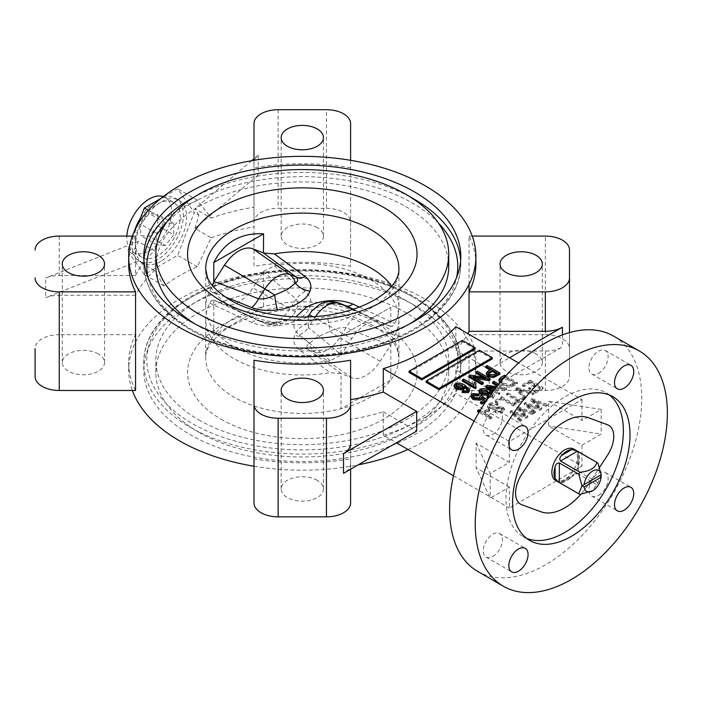 <?xml version="1.0" encoding="UTF-8"?>
<svg xmlns="http://www.w3.org/2000/svg" width="702" height="702" viewBox="0 0 702 702"><rect width="100%" height="100%" fill="white"/><g stroke="black" fill="none" stroke-linecap="round" stroke-linejoin="round"><path stroke-width="0.53" stroke-dasharray="3.51 2.63" d="M209.784 303.141A1167.865 35.863 -156.2 0 1 251.658 322.464C259.556 325.605 268.146 326.649 277.43 325.605C285.6 324.719 292.629 322.543 298.49 319.085C304.466 315.716 308.31 311.618 310.03 306.783C312.021 301.263 310.451 296.165 305.309 291.479A18.112 11.53 128.1 0 0 296.235 298.903C298.315 302.816 298.043 307.046 295.41 311.591L293.006 315.461L287.46 319.919L274.701 323.543L258.476 320.7A1179.299 36.214 23.8 0 0 213.917 300.149L213.785 300.096C212.39 299.754 211.056 300.772 209.784 303.141A96.613 55.783 0 0 0 205.686 319.226A96.613 55.783 0 0 0 233.985 358.669A96.613 55.783 0 0 0 330.159 372.639L341.023 373.552L341.023 408.748A96.613 55.783 0 0 0 390.812 380.01L341.023 408.748A96.613 55.783 0 0 1 233.985 397.095A96.613 55.783 0 0 1 205.686 357.651L205.686 319.226M341.023 373.552L341.154 373.604A1179.299 131.204 30.4 0 0 308.362 349.499C306.274 347.06 306.555 345.042 309.187 343.453L317.137 337.057L329.896 331.502C335.187 328.51 340.593 327.237 346.112 327.702A18.112 9.196 -67.2 0 1 352.939 318.98C345.042 316.172 336.451 315.409 327.167 316.672C318.954 317.76 311.934 320.024 306.098 323.473C300.105 326.869 296.262 330.87 294.568 335.495C292.576 340.786 294.147 345.612 299.28 349.956A1167.865 129.931 -149.6 0 1 330.159 372.639M299.28 349.956A18.112 11.969 126 0 1 308.362 349.499L314.777 352.018A27.413 15.83 120 0 0 327.237 350.061A27.413 15.83 120 0 0 339.698 337.627L346.112 327.702A1179.299 1004.378 -50.4 0 0 390.681 345.015L380.115 361.346A31.239 18.033 -60 0 1 365.917 375.509A31.239 18.033 -60 0 1 351.72 377.737L341.154 373.604M213.785 300.096L213.785 335.293A96.613 55.783 0 0 0 205.686 357.651C205.423 353.246 207.353 348.113 211.477 342.243L221.955 331.958C232.213 324.166 245.875 318.173 262.96 313.987C300.131 304.694 347.648 310.451 374.368 326.5C386.793 334.117 394.401 341.716 397.192 349.289L398.911 357.651L398.911 319.226A96.613 55.783 0 0 1 394.805 335.31L390.812 344.814L390.812 380.01A96.613 55.783 0 0 0 398.911 357.651A96.613 55.783 0 0 0 370.612 318.208A96.613 55.783 0 0 0 263.575 306.546L213.785 335.293A96.613 55.783 180 0 1 263.575 306.546L263.575 271.349L252.878 287.89A31.239 18.033 -60 0 1 238.68 302.053A31.239 18.033 -60 0 1 224.482 304.282L213.917 300.149M341.023 336.03L390.812 307.283L341.023 336.03L341.023 355.203L330.159 360.731A96.613 55.783 180 0 1 233.985 346.77A96.613 55.783 180 0 1 205.686 307.327A96.613 55.783 180 0 1 209.784 291.242L212.39 285.495M308.336 316.927L308.362 327.65A18.112 11.53 -51.9 0 1 299.28 335.073C294.129 330.344 292.558 325.245 294.568 319.77L295.814 316.909M338.978 303.027A18.112 14.733 111.4 0 0 329.896 303.01A18.112 2.747 84.8 0 1 329.062 304.159C336.39 303.869 340.47 303.966 341.304 304.44L345.244 305.484L329.896 303.01L317.137 306.634L311.591 311.091C310.846 310.854 320.191 304.466 329.062 304.159A18.112 2.747 84.8 0 1 327.465 301.842M573.736 449.069A18.112 10.46 -60 0 1 576.509 463.583A18.112 10.46 -60 0 1 564.671 479.545A18.112 10.46 -60 0 1 555.615 480.449M561.688 482.502A18.112 10.46 120 0 0 566.812 480.782A18.112 10.46 120 0 0 571.928 476.597L561.688 482.502C559.713 482.353 559.31 482.59 560.468 483.204L579.896 494.427M575.14 473.718L559.731 482.616L560.468 483.204L577.421 473.429L575.14 473.718L571.928 476.597M601.184 474.745L597.981 482.678A18.112 10.46 -60 0 1 596.84 484.643L591.575 491.382M163.215 196.595A31.704 18.305 -60 0 1 165.075 197.446A31.704 18.305 -60 0 1 169.937 222.85A31.704 18.305 -60 0 1 149.228 250.79A31.704 18.305 -60 0 1 133.38 252.351A31.704 18.305 -60 0 1 126.86 236.083M157.766 255.712A31.704 18.305 -60 0 1 141.918 257.283A31.704 18.305 -60 0 1 137.057 231.879A31.704 18.305 -60 0 1 157.766 203.949A31.704 18.305 -60 0 1 173.613 202.378A31.704 18.305 -60 0 1 178.475 227.781A31.704 18.305 -60 0 1 157.766 255.712M140.426 218.068A36.232 20.92 -60 0 1 157.766 200.245A36.232 20.92 -60 0 1 175.877 198.455A36.232 20.92 -60 0 1 181.432 227.483A36.232 20.92 -60 0 1 157.766 259.415A36.232 20.92 -60 0 1 139.654 261.205A36.232 20.92 -60 0 1 134.503 230.861M160.969 261.258A36.232 20.92 -60 0 1 142.857 263.057A36.232 20.92 -60 0 1 137.302 234.02A36.232 20.92 -60 0 1 160.969 202.097A36.232 20.92 -60 0 1 179.08 200.307A36.232 20.92 -60 0 1 184.635 229.335A36.232 20.92 -60 0 1 160.969 261.258M317.243 480.326A21.13 12.206 0 0 0 294.208 477.685A21.13 12.206 0 0 0 281.16 488.952A21.13 12.206 0 0 0 287.355 497.586A21.13 12.206 0 0 0 310.389 500.228A21.13 12.206 0 0 0 323.429 488.952A21.13 12.206 0 0 0 317.243 480.326M98.35 353.948A21.13 12.206 0 0 0 75.316 351.307A21.13 12.206 0 0 0 62.276 362.583A21.13 12.206 0 0 0 68.463 371.209A21.13 12.206 0 0 0 91.497 373.85A21.13 12.206 0 0 0 104.545 362.583A21.13 12.206 0 0 0 98.35 353.948M317.243 227.58A21.13 12.206 0 0 0 294.208 224.93A21.13 12.206 0 0 0 281.16 236.205A21.13 12.206 0 0 0 287.355 244.831A21.13 12.206 0 0 0 310.389 247.473A21.13 12.206 0 0 0 323.429 236.205A21.13 12.206 0 0 0 317.243 227.58M536.135 353.948A21.13 12.206 0 0 0 513.101 351.307A21.13 12.206 0 0 0 500.052 362.583A21.13 12.206 0 0 0 506.247 371.209A21.13 12.206 0 0 0 529.273 373.85A21.13 12.206 0 0 0 542.321 362.583A21.13 12.206 0 0 0 536.135 353.948M326.448 208.31A24.158 13.943 180 0 1 343.532 212.399A24.158 13.943 180 0 1 350.605 222.262L350.605 266.312A173.605 100.228 0 0 0 253.992 266.312L253.992 222.262A24.158 13.943 180 0 1 278.141 208.31L326.448 208.31L326.448 109.705M545.34 334.687A24.158 13.943 180 0 1 562.425 338.776A24.158 13.943 180 0 1 569.497 348.631L569.497 376.526A24.158 13.943 180 0 1 545.34 390.47L469.041 390.47A173.605 100.228 0 0 0 475.903 362.583A173.605 100.228 0 0 0 469.041 334.687L545.34 334.687L545.34 236.083M609.362 394.989A83.029 47.938 120 0 0 606.186 392.857A83.029 47.938 120 0 0 564.671 396.963A83.029 47.938 120 0 0 510.433 470.129A83.029 47.938 120 0 0 523.165 536.661A83.029 47.938 120 0 0 526.605 538.346M598.508 495.384A13.584 7.845 120 0 0 607.388 483.415A13.584 7.845 120 0 0 605.299 472.525A13.584 7.845 120 0 0 598.508 473.201A13.584 7.845 120 0 0 589.636 485.17A13.584 7.845 120 0 0 591.716 496.06A13.584 7.845 120 0 0 598.508 495.384M598.508 373.367A13.584 7.845 120 0 0 607.388 361.398A13.584 7.845 120 0 0 605.299 350.509A13.584 7.845 120 0 0 598.508 351.184A13.584 7.845 120 0 0 589.636 363.153A13.584 7.845 120 0 0 591.716 374.043A13.584 7.845 120 0 0 598.508 373.367M492.839 434.38A13.584 7.845 120 0 0 501.711 422.402A13.584 7.845 120 0 0 499.631 411.512A13.584 7.845 120 0 0 492.839 412.188A13.584 7.845 120 0 0 483.959 424.166A13.584 7.845 120 0 0 486.047 435.047A13.584 7.845 120 0 0 492.839 434.38M492.839 556.396A13.584 7.845 120 0 0 501.711 544.419A13.584 7.845 120 0 0 499.631 533.538A13.584 7.845 120 0 0 492.839 534.213A13.584 7.845 120 0 0 483.959 546.182A13.584 7.845 120 0 0 486.047 557.072A13.584 7.845 120 0 0 492.839 556.396M477.746 571.446A135.863 78.44 120 0 0 545.673 564.724A135.863 78.44 120 0 0 634.433 444.998A135.863 78.44 120 0 0 613.609 336.126M414.382 305.265A158.503 91.514 0 0 0 241.637 285.424A158.503 91.514 0 0 0 143.787 369.972A158.503 91.514 0 0 0 190.216 434.687A158.503 91.514 0 0 0 362.952 454.519A158.503 91.514 0 0 0 460.802 369.972A158.503 91.514 0 0 0 414.382 305.265M198.754 432.221A146.428 84.538 0 0 0 358.336 450.544A146.428 84.538 0 0 0 448.727 372.437A146.428 84.538 0 0 0 405.835 312.662A146.428 84.538 0 0 0 246.262 294.331A146.428 84.538 0 0 0 155.87 372.437A146.428 84.538 0 0 0 198.754 432.221M198.754 419.893A146.428 84.538 0 0 0 358.336 438.223A146.428 84.538 0 0 0 448.727 360.117A146.428 84.538 0 0 0 405.835 300.333A146.428 84.538 0 0 0 246.262 282.011A146.428 84.538 0 0 0 155.87 360.117A146.428 84.538 0 0 0 198.754 419.893M194.656 323.754A146.428 84.538 0 0 0 198.754 326.219A146.428 84.538 0 0 0 409.942 323.754M448.727 266.435A146.428 84.538 0 0 0 405.835 206.66A146.428 84.538 0 0 0 246.262 188.329A146.428 84.538 0 0 0 155.87 266.435M350.605 360.24L350.605 443.734M455.861 326.746L455.861 350.166A173.605 100.228 0 0 0 467.813 333.652M475.903 263.97A173.605 100.228 0 0 0 469.041 236.083L469.041 284.468M469.041 291.865L469.041 334.687M455.861 350.166L489.268 369.454L489.268 389.18L455.861 369.884A173.605 100.228 0 0 0 469.041 351.026L469.041 390.47M455.861 369.884L455.861 393.304A173.605 100.228 180 0 1 383.274 435.214L396.402 442.795M253.992 360.24L253.992 458.854A173.605 100.228 0 0 0 350.605 458.854L350.605 419.41A173.605 100.228 0 0 0 383.274 411.793L383.274 435.214M253.992 466.242A173.605 100.228 0 0 0 358.152 464.873M407.994 449.482A173.605 100.228 0 0 0 475.903 369.972A173.605 100.228 0 0 0 425.052 299.105A173.605 100.228 0 0 0 235.863 277.378A173.605 100.228 0 0 0 128.694 369.972A173.605 100.228 0 0 0 132.362 390.47M263.575 271.349L274.438 265.821A96.613 55.783 0 0 1 398.911 319.226M390.812 307.283L390.812 326.456C392.199 326.799 393.532 325.781 394.805 323.411A96.613 55.783 180 0 0 398.911 307.327L398.911 268.901A96.613 55.783 0 0 1 339.268 320.437A96.613 55.783 0 0 1 233.985 308.345A96.613 55.783 0 0 1 205.686 268.901L205.686 307.327M391.672 286.135A96.613 55.783 180 0 1 398.911 307.327M390.812 326.456L390.681 326.404A1179.299 36.214 -156.2 0 1 353.448 309.24M315.575 316.532A27.413 15.83 120 0 0 314.777 317.725L308.362 327.65A1179.299 909.388 127.8 0 1 341.154 354.993L351.72 338.662A31.239 18.033 -60 0 1 380.115 322.271L390.681 326.404M492.304 358.88L479.492 351.483L426.123 382.3M524.289 415.777L516.769 408.845L518.234 408.002L533.713 413.855L532.362 414.636L519.34 409.433L527.86 417.234L526.009 418.304L512.679 413.276L521.63 420.831L520.279 421.612L510.214 412.627L511.688 411.784L525.482 416.821L524.289 415.777L524.289 414.549L516.769 407.616L516.769 408.845M538.258 407.713L530.747 400.781L532.204 399.938L547.692 405.791L546.34 406.563L533.309 401.368L541.83 409.169L539.987 410.24L526.658 405.203L535.6 412.767L534.257 413.539L524.192 404.563L525.658 403.711L539.452 408.757L538.258 407.713L538.258 406.476L530.747 399.543L530.747 400.781M454.08 386.618L455.229 385.021C458.932 383.941 462.206 384.45 465.066 386.548L469.471 390.953M462.153 392.55L463.311 391.69L467.093 391.813L467.593 390.154M464.724 387.688L464.724 388.39M470.875 396.709L472.183 394.954L479.15 395.165M472.955 396.226L472.779 396.797L474.455 398.789L479.484 399.192L480.045 397.411L481.563 396.753L487.135 401.114L485.494 402.062M480.247 396.841L480.063 397.437M480.475 403.229L484.52 400.895L483.617 400.184M478.887 392.006L480.045 390.417C483.748 389.338 487.021 389.847 489.882 391.944L494.287 396.349L493.067 398.069L488.004 398.359M486.969 397.946L488.127 397.078L491.9 397.209L492.585 396.209L491.04 394.076M489.54 393.076L489.54 393.787M477.676 411.697L479.01 410.924L488.32 416.304L486.995 417.076L478.983 412.451M490.487 419.094L488.653 418.032L489.987 417.269L491.821 418.322L490.487 419.094L490.487 417.857L488.653 416.804L488.653 418.032M485.661 413.232L484.161 412.372L488.153 410.065L489.654 410.924L485.661 413.232L485.661 412.004L484.161 411.135L484.161 412.372M489.057 409.24L487.46 407.081L489.364 404.756C492.225 403.299 495.094 403.308 497.972 404.782L496.805 405.642L490.742 405.686L489.443 407.23L490.347 408.45L502.948 408.037L504.466 410.038L502.737 412.206C500.184 413.548 497.595 413.566 494.98 412.276L496.138 411.407L501.202 411.372L502.439 409.924L501.588 408.792L499.868 408.283L494.094 409.863L489.057 409.24L489.057 408.011L487.46 405.853L489.364 403.527L489.364 404.756M496.472 402.571L494.98 401.711L501.632 397.867L514.443 405.265L513.109 406.028L501.798 399.499L496.472 402.571L496.472 401.342L494.98 400.473L494.98 401.711M517.936 401.518L506.625 394.98L507.95 394.217L519.269 400.745L522.762 398.727L524.254 399.596L515.935 404.396L514.443 403.536L517.936 401.518L517.936 400.28L506.625 393.752L506.625 394.98M524.701 399.333L515.926 389.61L517.304 388.82L533.941 393.998L532.572 394.796L518.181 390.04L526.088 398.534L524.701 399.333L524.701 398.104L515.926 388.382L515.926 389.61M523.92 386.723L522.428 385.863L530.247 381.344L543.058 388.741L535.398 393.164L533.906 392.295L540.224 388.645L536.231 386.337L530.247 389.794L528.746 388.934L534.74 385.477L530.414 382.976L523.92 386.723L523.92 385.495L522.428 384.626L522.428 385.863M474.113 421.095L509.38 441.461L581.967 399.552L518.611 362.978M498.745 381.046L500.824 378.615L504.598 376.43L517.409 383.827L511.521 386.951C507.976 387.451 504.94 386.863 502.421 385.161L499.631 383.002M485.802 387.285L487.223 386.46L502.816 389.233L497.2 385.995M492.62 383.345L493.954 382.581L506.765 389.979L505.343 390.795L494.892 388.934M492.813 388.566L489.733 388.022L499.938 393.91L498.613 394.682L492.997 391.435M486.24 374.315L488.223 372.121L490.926 370.559L489.864 369.945M485.775 367.576L487.1 366.813L499.912 374.21M469.138 377.185L470.559 376.36L486.153 379.133L483.073 377.351M475.956 373.245L477.29 372.481L490.101 379.87M476.149 378.466L473.069 377.913L483.274 383.81M462.32 381.125L463.645 380.352L473.797 386.214L473.762 384.599M473.797 384.977L473.797 386.214L474.464 383.52L475.956 384.389M475.605 385.521L476.158 388.118M475.219 349.017L462.416 341.628L409.038 372.437M132.362 236.083L135.547 236.083L135.547 275.526A173.605 100.228 180 0 1 154.51 250.825L138.241 241.435L132.388 253.606L138.241 261.153L45.63 297.674A24.158 13.943 0 0 1 59.258 295.244L59.258 334.687L135.547 334.687A173.605 100.228 0 0 0 128.694 362.583A173.605 100.228 0 0 0 135.547 390.47M135.547 236.083A173.605 100.228 0 0 0 128.694 263.97M253.992 123.649L253.992 163.092A24.158 13.943 0 0 1 258.196 155.23L258.196 174.947L194.945 228.422L211.205 237.811L197.315 266.734A173.605 100.228 180 0 0 164.031 285.942L154.51 270.551A173.605 100.228 180 0 0 135.547 295.244L135.547 334.687M211.205 237.811A173.605 100.228 180 0 1 253.992 226.869L253.992 266.312M350.605 160.31L350.605 266.312M350.605 167.699A173.605 100.228 0 0 0 253.992 167.699L253.992 207.143A173.605 100.228 180 0 0 211.205 218.094L197.315 200.175A173.605 100.228 0 0 0 164.031 219.384L154.51 250.825M132.388 253.606L127.685 250.895L144.331 274.57L177.606 255.352L194.243 212.469L177.606 188.794L160.846 198.473M164.031 285.942L144.331 274.57M154.51 270.551L138.241 261.153M194.945 228.422L198.947 215.181L194.243 212.469M197.315 266.734L177.606 255.352M164.031 219.384L148.306 210.302M138.127 223.982L127.685 250.895M198.947 215.181L194.945 208.696L211.205 218.094M197.315 200.175L177.606 188.794M258.196 174.947A24.158 13.943 0 0 0 253.992 182.818L253.992 222.262M253.992 163.092L253.992 207.143M253.992 167.699L253.992 160.31M135.547 275.526L59.258 275.526A24.158 13.943 0 0 0 45.63 277.957L45.63 297.674M35.1 376.526L35.1 348.631A24.158 13.943 180 0 1 59.258 334.687M489.268 389.18L562.425 346.946A24.158 13.943 180 0 1 545.34 351.026L469.041 351.026M350.605 419.41L350.605 469.234M350.605 458.854L350.605 502.895M476.105 443.199L490.171 473.508L509.38 462.416L476.105 443.199L476.105 467.857L490.171 498.157L509.38 487.065L509.38 508.02L581.967 466.11L455.861 393.304M490.171 473.508L490.171 498.157M581.967 399.552L581.967 420.507L601.184 409.415L548.692 401.298L548.692 425.947L581.967 445.165L581.967 466.11M581.967 445.165L601.184 434.064L548.692 425.947M601.184 409.415L601.184 434.064M509.38 441.461L509.38 462.416M383.274 411.793L416.681 431.081M453.492 475.754L509.38 508.02M509.38 487.065L476.105 467.857M548.692 401.298L581.967 420.507M588.337 484.485L599.631 467.286L588.337 484.485A52.834 30.502 120 0 1 580.852 494.305A52.834 30.502 120 0 0 588.337 484.485M569.497 250.026L569.497 348.631M469.041 236.083L472.235 236.083M569.497 332.564L569.497 376.526M253.992 182.818L253.992 226.869M350.605 123.649L350.605 222.262M135.547 295.244L59.258 295.244M350.605 463.46A24.158 13.943 180 0 1 343.532 473.315M253.992 502.895L253.992 458.854M489.268 369.454L509.547 357.748M138.241 241.435L45.63 277.957M258.196 155.23L253.992 158.784M251.737 160.697L194.945 208.696M157.766 225.667L149.228 236.284L140.69 235.521L140.69 224.14L149.228 213.513L157.766 214.277L157.766 225.667L173.78 234.907L165.242 245.533L149.228 236.284M165.242 245.533L156.695 244.77L156.695 233.38L165.242 222.762L173.78 223.526L173.78 234.907M173.78 223.526L157.766 214.277M165.242 222.762L149.228 213.513M156.695 233.38L140.69 224.14M156.695 244.77L140.69 235.521M522.428 384.626L530.247 380.115L530.247 381.344M530.247 380.115L543.058 387.513L535.398 391.927L533.906 391.067L540.224 387.416L536.231 385.108L530.247 388.566L528.746 387.697L534.74 384.24L530.414 381.748L530.414 382.976M530.414 381.748L523.92 385.495M534.74 384.24L534.74 385.477M528.746 387.697L528.746 388.934M530.247 388.566L530.247 389.794M536.231 385.108L536.231 386.337M540.224 387.416L540.224 388.645M533.906 391.067L533.906 392.295M535.398 391.927L535.398 393.164M543.058 387.513L543.058 388.741M515.926 388.382L517.304 387.583L517.304 388.82M517.304 387.583L533.941 392.769L532.572 393.559L518.181 388.803L526.088 397.306L526.088 398.534M526.088 397.306L524.701 398.104M518.181 388.803L518.181 390.04M532.572 393.559L532.572 394.796M533.941 392.769L533.941 393.998M506.625 393.752L507.95 392.98L507.95 394.217M507.95 392.98L519.269 399.517L522.762 397.499L524.254 398.359L515.935 403.167L514.443 402.299L514.443 403.536M514.443 402.299L517.936 400.28M515.935 403.167L515.935 404.396M524.254 398.359L524.254 399.596M522.762 397.499L522.762 398.727M519.269 399.517L519.269 400.745M494.98 400.473L501.632 396.63L501.632 397.867M501.632 396.63L514.443 404.027L513.109 404.8L501.798 398.262L501.798 399.499M501.798 398.262L496.472 401.342M513.109 404.8L513.109 406.028M514.443 404.027L514.443 405.265M489.364 403.527C492.225 402.062 495.094 402.07 497.972 403.545L497.972 404.782M497.972 403.545L496.805 404.413L490.742 404.457L489.443 405.993L490.347 407.213L502.948 406.809L504.466 408.81L502.737 410.977C500.184 412.311 497.595 412.337 494.98 411.039L496.138 410.179L501.202 410.135L502.439 408.696L501.588 407.555L499.868 407.046L496.981 407.73L494.094 408.634L494.094 409.863M494.094 408.634L489.057 408.011M499.868 407.046L499.868 408.283M501.588 407.555L501.588 408.792M501.202 410.135L501.202 411.372M496.138 410.179L496.138 411.407M494.98 411.039L494.98 412.276M502.737 410.977L502.737 412.206M502.948 406.809L502.948 408.037M490.347 407.213L490.347 408.45M490.742 404.457L490.742 405.686M496.805 404.413L496.805 405.642M484.161 411.135L488.153 408.827L488.153 410.065M488.153 408.827L489.654 409.696L489.654 410.924M489.654 409.696L485.661 412.004M488.653 416.804L489.987 416.032L489.987 417.269M489.987 416.032L491.821 417.093L491.821 418.322M491.821 417.093L490.487 417.857M479.01 409.696L479.01 410.924M480.212 410.389L488.32 415.075L486.995 415.838L486.995 417.076M486.995 415.838L479.527 411.53M488.32 415.075L488.32 416.304M505.791 375.886L517.409 382.599L511.521 385.723C507.976 386.223 504.94 385.626 502.421 383.933L500.184 382.344M500.903 380.686L501.149 382.309L501.149 381.072L503.773 383.178L510.266 384.696L514.584 382.502L504.887 376.904M500.824 377.378L500.824 378.615M504.598 375.201L504.598 376.43M502.421 383.933L502.421 385.161M511.521 385.723L511.521 386.951M517.409 382.599L517.409 383.827M514.584 382.502L514.584 383.731L504.764 378.062L502.922 379.133M504.764 377.035L504.764 378.062M501.149 382.309L503.773 384.406L510.266 385.924L514.584 383.731M503.773 383.178L503.773 384.406M510.266 384.696L510.266 385.924M512.328 383.801L512.328 385.029M493.954 381.344L493.954 382.581M496.498 386.881L502.816 388.004L502.816 389.233M502.816 388.004L497.885 385.152M487.223 385.231L487.223 386.46M494.454 389.513L499.938 392.681L498.613 393.445L498.613 394.682M498.613 393.445L493.638 390.575M499.938 392.681L499.938 393.91M489.733 386.784L489.733 388.022M498.727 384.108L506.765 388.741L505.343 389.557L505.343 390.795M505.343 389.557L495.735 387.855M506.765 388.741L506.765 389.979M492.339 392.321L494.287 395.112L493.067 396.841L488.724 397.323M489.469 396.27L491.9 395.972L492.585 394.98L491.602 393.313M493.067 396.841L493.067 398.069M489.882 390.716L489.882 391.944M480.045 389.18L480.045 390.417M489.329 391.725L489.329 392.953M492.304 394.129L492.304 395.358M491.9 395.972L491.9 397.209M490.057 396.34L490.057 397.569M488.127 395.849L488.127 397.078M487.363 393.217L487.363 394.454L487.925 392.716M481.019 391.514L482.449 393.998L487.363 394.454M482.449 392.76L482.449 393.998M472.183 393.725L472.183 394.954M484.52 399.666L484.52 400.895M487.021 399.798L487.135 401.114M481.563 395.516L481.563 396.753M479.484 397.964L479.484 399.192M474.455 397.56L474.455 398.789M487.1 365.575L487.1 366.813M490.926 369.322L490.926 370.559M488.223 370.884L488.223 372.121M497.086 372.876L497.086 374.113L496.016 373.499M488.548 373.894L488.302 374.499L489.478 375.868L494.322 375.702L497.086 374.113M489.478 374.631L489.478 375.868M477.29 371.244L477.29 372.481M486.153 377.904L486.153 379.133M470.559 375.131L470.559 376.36M473.069 376.684L473.069 377.913M474.464 382.292L474.464 383.52M463.645 379.124L463.645 380.352M465.066 385.319L465.066 386.548M455.229 383.783L455.229 385.021M464.513 386.328L464.513 387.557M467.093 390.584L467.093 391.813M465.25 390.944L465.25 392.181M463.311 390.452L463.311 391.69M462.548 387.829L462.548 389.057L463.109 387.328M456.203 386.118L457.634 388.601L462.548 389.057M457.634 387.364L457.634 388.601M530.747 399.543L532.204 398.701L532.204 399.938M532.204 398.701L547.692 404.554L546.34 405.335L533.309 400.131L541.83 407.932L539.987 409.003L526.658 403.975L535.6 411.53L534.257 412.311L524.192 403.334L525.658 402.483L539.452 407.52L539.452 408.757M539.452 407.52L538.258 406.476M525.658 402.483L525.658 403.711M524.192 403.334L524.192 404.563M534.257 412.311L534.257 413.539M535.6 411.53L535.6 412.767M526.658 403.975L526.658 405.203M539.987 409.003L539.987 410.24M541.83 407.932L541.83 409.169M535.205 401.772L535.205 403.009M533.309 400.131L533.309 401.368M546.34 405.335L546.34 406.563M547.692 404.554L547.692 405.791M516.769 407.616L518.234 406.774L518.234 408.002M518.234 406.774L533.713 412.627L532.362 413.399L519.34 408.204L527.86 416.005L526.009 417.067L512.679 412.039L521.63 419.603L520.279 420.375L510.214 411.398L511.688 410.547L525.482 415.593L525.482 416.821M525.482 415.593L524.289 414.549M511.688 410.547L511.688 411.784M510.214 411.398L510.214 412.627M520.279 420.375L520.279 421.612M521.63 419.603L521.63 420.831M512.679 412.039L512.679 413.276M526.009 417.067L526.009 418.304M527.86 416.005L527.86 417.234M521.226 409.845L521.226 411.074M519.34 408.204L519.34 409.433M532.362 413.399L532.362 414.636M533.713 412.627L533.713 413.855M479.492 350.254L479.492 351.483M462.416 340.391L462.416 341.628M577.421 473.429L596.84 484.643M578.553 465.119A18.112 10.46 120 0 0 578.553 453.299L578.553 465.119L577.667 469.34L578.553 471.463L597.981 482.678M578.553 471.463L578.553 451.895L577.667 451.544L577.667 469.34M597.981 463.109L578.553 451.895C577.43 451.193 577.43 451.667 578.553 453.299M306.862 316.971A18.112 14.409 16.9 0 1 294.568 319.77M251.658 322.464A18.112 8.757 -65.2 0 1 258.476 320.7L264.9 323.218L224.482 304.282M351.72 377.737L314.777 352.018A18.112 14.733 -68.6 0 1 309.187 343.453A18.112 14.707 -162.5 0 0 294.568 335.495M380.115 361.346L339.698 337.627A18.112 1.29 -147.1 0 1 329.896 331.502A18.112 2.457 -96.6 0 0 327.167 316.672M277.43 325.605A18.112 2.747 -95.2 0 0 275.526 322.393A18.112 2.747 -95.2 0 0 274.701 323.543A18.112 14.733 -68.6 0 1 265.61 323.525A18.112 14.733 -68.6 0 1 264.9 323.218A27.413 15.83 -60 0 0 277.36 321.262A27.413 15.83 -60 0 0 289.812 308.827A18.112 1.29 -147.1 0 0 295.41 311.591A18.112 14.409 -163.1 0 1 310.03 306.783M263.434 271.551A1179.299 909.388 -52.2 0 0 296.235 298.903L289.812 308.827L252.878 287.89M225.395 297.043A1167.865 994.646 -50.4 0 0 209.784 291.242M330.159 360.731A1167.865 900.578 -52.2 0 0 299.28 335.073M312.952 316.707A18.112 1.29 32.9 0 1 314.777 317.725L351.72 338.662M409.942 196.797A158.503 91.514 0 0 0 194.656 196.797M143.919 260.275A158.503 91.514 0 0 0 143.787 263.97A158.503 91.514 0 0 0 190.216 328.685A158.503 91.514 0 0 0 362.952 348.517A158.503 91.514 0 0 0 460.802 263.97A158.503 91.514 0 0 0 460.679 260.275M438.653 223.297A155.484 89.768 0 0 0 412.241 202.957A155.484 89.768 0 0 0 165.944 223.297M147.999 277.527A155.484 89.768 0 0 0 192.348 329.914A155.484 89.768 0 0 0 352.79 351.342A155.484 89.768 0 0 0 456.59 277.527M414.382 297.867A158.503 91.514 0 0 0 241.637 278.036A158.503 91.514 0 0 0 143.787 362.583A158.503 91.514 0 0 0 190.216 427.29A158.503 91.514 0 0 0 362.952 447.13A158.503 91.514 0 0 0 460.802 362.583A158.503 91.514 0 0 0 414.382 297.867M412.241 296.639A155.484 89.768 0 0 0 192.348 296.639A155.484 89.768 0 0 0 192.348 423.587A155.484 89.768 0 0 0 412.241 423.587A155.484 89.768 0 0 0 412.241 296.639M221.174 419.278A114.733 66.242 0 0 0 383.424 419.278A114.733 66.242 0 0 0 383.424 325.605A114.733 66.242 0 0 0 221.174 325.605A114.733 66.242 0 0 0 221.174 419.278M278.141 109.705L278.141 208.31M59.258 236.083L59.258 275.526M545.34 351.026L545.34 390.47M562.425 334.889L562.425 346.946M519.638 390.294L519.638 391.532M520.717 389.671L520.717 390.909M496.981 407.73L496.981 408.959M495.972 406.765L495.972 408.002M513.794 384.678L513.794 385.916M494.322 374.473L494.322 375.702M537.627 406.844L537.627 408.081M528.948 405.87L528.948 407.099M532.011 406.125L532.011 407.353M536.372 401.395L536.372 402.623M523.648 414.917L523.648 416.146M514.978 413.934L514.978 415.172M518.032 414.189L518.032 415.426M522.393 409.459L522.393 410.696M359.45 307.099A1167.865 35.863 23.8 0 0 394.805 323.411M352.773 309.459L380.115 322.271M305.309 291.479A1167.865 900.578 127.8 0 1 274.438 265.821M394.805 335.31A1167.865 994.646 129.6 0 1 352.939 318.98M293.006 315.452L285.521 321.674C282.362 323.648 275.149 326.79 265.61 323.525L259.345 321.068C262.241 322.376 267.637 322.823 275.526 322.393C284.407 322.086 293.743 315.698 293.006 315.461M133.38 252.351L141.918 257.283M139.654 261.205L142.857 263.057M281.16 488.952L281.16 390.347M62.276 362.583L62.276 263.97M281.16 236.205L281.16 137.601M500.052 362.583L500.052 263.97M606.186 392.857L612.802 396.674M605.299 472.525L630.923 487.32M605.299 350.509L630.923 365.294M499.631 411.512L525.254 426.307M499.631 533.538L525.254 548.323M460.802 256.581L460.802 263.97C461.232 297.841 428.176 329.817 378.694 345.331C319.278 365.066 238.777 358.582 190.839 330.063C160.293 312.03 144.603 289.996 143.787 263.97L143.787 256.581M143.787 369.972L143.787 362.583C143.357 328.448 176.93 296.262 227.009 280.87C286.328 261.548 366.128 268.164 413.75 296.49C444.305 314.522 459.994 336.556 460.802 362.583L460.802 369.972M448.727 372.437L448.727 360.117M475.903 369.972L475.903 362.583M128.694 369.972L128.694 362.583M155.87 372.437L155.87 360.117M486.047 557.072L511.661 571.858M486.047 435.047L511.661 449.842M591.716 374.043L617.339 388.829M591.716 496.06L617.339 510.854M523.165 536.661L529.782 540.479M542.321 362.583L542.321 263.97M323.429 236.205L323.429 137.601M104.545 362.583L104.545 263.97M323.429 488.952L323.429 390.347M175.877 198.455L179.08 200.307M165.075 197.446L173.613 202.378M487.46 407.081L487.46 405.853M502.439 409.924L502.439 408.696M504.466 410.038L504.466 408.81M489.443 407.23L489.443 405.993M500.737 381.265L500.737 380.028M494.287 396.349L494.287 395.112M492.585 396.209L492.585 394.98M488.101 393.366L488.101 392.137M480.835 392.067L480.835 390.83M472.779 396.797L472.779 395.568M488.302 374.499L488.302 373.271M475.552 386.126L475.552 384.889M467.769 390.812L467.769 389.584M463.285 387.978L463.285 386.741M456.019 386.67L456.019 385.442"/><path stroke-width="1.05" d="M263.575 253.001L274.438 253.913A1167.865 129.931 30.4 0 0 305.309 276.597C310.459 280.984 312.03 285.811 310.03 291.058C308.336 295.682 304.493 299.684 298.49 303.071C292.664 306.52 285.644 308.792 277.43 309.88C268.067 311.144 259.477 310.372 251.658 307.573A18.112 9.196 112.8 0 0 258.476 298.85C263.978 299.315 269.384 298.052 274.701 295.051L287.46 289.496L295.41 283.099C298.043 281.511 298.315 279.501 296.235 277.053A1179.299 131.204 -149.6 0 1 263.434 252.948L263.575 233.827C240.742 232.616 224.149 242.199 213.785 262.566L213.785 281.739L212.39 285.495M295.814 316.909L306.098 307.467C311.969 304.01 318.989 301.834 327.167 300.947C336.53 299.912 345.121 300.956 352.939 304.089A1167.865 35.863 23.8 0 0 359.45 307.099M353.448 309.24A1179.299 36.214 -156.2 0 1 346.112 305.853L338.978 303.027C329.449 299.754 322.227 302.904 319.077 304.879L311.591 311.091L309.187 314.961A18.112 14.409 16.9 0 1 306.862 316.971M584.169 487.03A12.074 6.976 120 0 0 592.646 490.768L579.896 494.427A18.112 10.46 -60 0 1 579.317 494.129L555.615 480.449A18.112 10.46 -60 0 1 552.843 465.926A18.112 10.46 -60 0 1 564.671 449.964A18.112 10.46 -60 0 1 573.736 449.069L597.428 462.75A18.112 10.46 -60 0 1 597.981 463.109L601.184 474.745L581.967 485.837L584.169 487.03L601.114 477.246L601.184 474.745L581.967 485.837L578.764 474.201A18.112 10.46 -60 0 1 579.896 472.235C589.636 471.34 595.287 468.076 596.84 462.451A18.112 10.46 -60 0 1 597.428 462.75M579.317 494.129A18.112 10.46 -60 0 1 578.764 493.769L581.967 485.837M559.336 482.555L555.071 478.685L555.071 466.856C555.738 464.189 557.16 462.899 559.336 462.987L559.336 482.555L578.764 493.769M555.071 466.856A18.112 10.46 120 0 0 555.071 478.685M559.336 462.987L578.764 474.201M560.468 461.021C559.31 459.187 559.713 457.309 561.688 455.387L571.928 449.473L577.421 451.237L560.468 461.021L579.896 472.235M571.928 449.473A18.112 10.46 120 0 0 566.812 451.202A18.112 10.46 120 0 0 561.688 455.387M591.575 491.382L592.646 490.768A12.074 6.976 120 0 0 601.114 477.246M126.86 236.083A31.704 18.305 -60 0 1 149.228 199.017A31.704 18.305 -60 0 1 163.215 196.595M134.503 230.861A36.232 20.92 -60 0 1 140.426 218.068M317.243 381.721A21.13 12.206 0 0 0 294.208 379.071A21.13 12.206 0 0 0 281.16 390.347A21.13 12.206 0 0 0 287.355 398.973A21.13 12.206 0 0 0 310.389 401.623A21.13 12.206 0 0 0 323.429 390.347A21.13 12.206 0 0 0 317.243 381.721M98.35 255.344A21.13 12.206 0 0 0 75.316 252.702A21.13 12.206 0 0 0 62.276 263.97A21.13 12.206 0 0 0 68.463 272.604A21.13 12.206 0 0 0 91.497 275.245A21.13 12.206 0 0 0 104.545 263.97A21.13 12.206 0 0 0 98.35 255.344M317.243 128.966A21.13 12.206 0 0 0 294.208 126.325A21.13 12.206 0 0 0 281.16 137.601A21.13 12.206 0 0 0 287.355 146.227A21.13 12.206 0 0 0 310.389 148.868A21.13 12.206 0 0 0 323.429 137.601A21.13 12.206 0 0 0 317.243 128.966M536.135 255.344A21.13 12.206 0 0 0 513.101 252.702A21.13 12.206 0 0 0 500.052 263.97A21.13 12.206 0 0 0 506.247 272.604A21.13 12.206 0 0 0 529.273 275.245A21.13 12.206 0 0 0 542.321 263.97A21.13 12.206 0 0 0 536.135 255.344M253.992 160.31L253.992 123.649A24.158 13.943 180 0 1 278.141 109.705L326.448 109.705A24.158 13.943 180 0 1 343.532 113.794A24.158 13.943 180 0 1 350.605 123.649L350.605 160.31M472.235 236.083L545.34 236.083A24.158 13.943 180 0 1 562.425 240.163A24.158 13.943 180 0 1 569.497 250.026L569.497 332.564M564.671 421.621A52.834 30.502 120 0 0 541.014 445.033L521.832 474.227A24.158 13.943 120 0 0 520.577 504.168A24.158 13.943 120 0 0 521.832 504.756L541.014 511.802A52.834 30.502 120 0 0 580.852 494.305A52.834 30.502 120 0 1 541.014 511.802L521.832 504.756A24.158 13.943 120 0 1 520.577 504.168L520.577 504.168A24.158 13.943 120 0 1 521.832 474.227L541.014 445.033A52.834 30.502 120 0 1 564.671 421.621A52.834 30.502 120 0 1 588.337 417.708A52.834 30.502 120 0 0 564.671 421.621M571.296 536.372A83.029 47.938 120 0 0 625.535 463.206A83.029 47.938 120 0 0 612.802 396.674A83.029 47.938 120 0 0 571.296 400.789A83.029 47.938 120 0 0 517.049 473.955A83.029 47.938 120 0 0 529.782 540.479A83.029 47.938 120 0 0 571.296 536.372M526.605 538.346A83.029 47.938 120 0 0 564.671 532.546A83.029 47.938 120 0 0 617.979 462.407A83.029 47.938 120 0 0 609.362 394.989M624.131 510.178A13.584 7.845 120 0 0 633.002 498.201A13.584 7.845 120 0 0 630.923 487.32A13.584 7.845 120 0 0 624.131 487.987A13.584 7.845 120 0 0 615.25 499.964A13.584 7.845 120 0 0 617.339 510.854A13.584 7.845 120 0 0 624.131 510.178M624.131 388.162A13.584 7.845 120 0 0 633.002 376.184A13.584 7.845 120 0 0 630.923 365.294A13.584 7.845 120 0 0 624.131 365.97A13.584 7.845 120 0 0 615.25 377.948A13.584 7.845 120 0 0 617.339 388.829A13.584 7.845 120 0 0 624.131 388.162M518.453 449.166A13.584 7.845 120 0 0 527.334 437.197A13.584 7.845 120 0 0 525.254 426.307A13.584 7.845 120 0 0 518.453 426.983A13.584 7.845 120 0 0 509.582 438.952A13.584 7.845 120 0 0 511.661 449.842A13.584 7.845 120 0 0 518.453 449.166M518.453 571.182A13.584 7.845 120 0 0 527.334 559.213A13.584 7.845 120 0 0 525.254 548.323A13.584 7.845 120 0 0 518.453 548.999A13.584 7.845 120 0 0 509.582 560.968A13.584 7.845 120 0 0 511.661 571.858A13.584 7.845 120 0 0 518.453 571.182M639.224 350.921L613.609 336.126A135.863 78.44 120 0 0 545.673 342.857A135.863 78.44 120 0 0 456.914 462.583A135.863 78.44 120 0 0 477.746 571.446L503.36 586.24A135.863 78.44 120 0 0 571.296 579.51A135.863 78.44 120 0 0 660.047 459.784A135.863 78.44 120 0 0 639.224 350.921A135.863 78.44 120 0 0 571.296 357.643A135.863 78.44 120 0 0 482.537 477.369A135.863 78.44 120 0 0 503.36 586.24M414.382 191.865A158.503 91.514 0 0 0 241.637 172.034A158.503 91.514 0 0 0 143.787 256.581A158.503 91.514 0 0 0 190.216 321.288A158.503 91.514 0 0 0 362.952 341.128A158.503 91.514 0 0 0 460.802 256.581A158.503 91.514 0 0 0 414.382 191.865M409.942 323.754A146.428 84.538 0 0 0 448.727 266.435L448.727 254.115A146.428 84.538 0 0 0 405.835 194.331A146.428 84.538 0 0 0 246.262 176.009A146.428 84.538 0 0 0 155.87 254.115A146.428 84.538 0 0 0 198.754 313.891A146.428 84.538 0 0 0 358.336 332.221A146.428 84.538 0 0 0 448.727 254.115M350.605 399.684A173.605 100.228 0 0 0 383.274 392.076L416.681 411.363L416.681 431.081L343.532 473.315L343.532 453.597L416.681 411.363M518.611 362.978L455.861 326.746A173.605 100.228 0 0 1 383.274 368.655L383.274 392.076M467.813 333.652A173.605 100.228 0 0 0 469.041 331.309L469.041 291.865A173.605 100.228 0 0 0 475.903 263.97L475.903 256.581A173.605 100.228 0 0 0 425.052 185.705A173.605 100.228 0 0 0 235.863 163.978A173.605 100.228 0 0 0 128.694 256.581A173.605 100.228 0 0 0 179.545 327.448A173.605 100.228 0 0 0 368.734 349.175A173.605 100.228 0 0 0 475.903 256.581M469.041 284.468L469.041 291.865L545.34 291.865L545.34 331.309L469.041 331.309M350.605 404.291A24.158 13.943 180 0 1 326.448 418.234L278.141 418.234A24.158 13.943 180 0 1 253.992 404.291L253.992 360.24A173.605 100.228 0 0 0 350.605 360.24L350.605 443.734A24.158 13.943 180 0 1 343.532 453.597M132.362 390.47A173.605 100.228 0 0 0 179.545 440.847A173.605 100.228 0 0 0 253.992 466.242M358.152 464.873A173.605 100.228 0 0 0 407.994 449.482M274.438 253.913A96.613 55.783 180 0 1 370.612 267.883A96.613 55.783 180 0 1 391.672 286.135M213.785 281.739L224.482 265.207A31.239 18.033 -60 0 1 252.878 248.806L263.434 252.948M263.575 233.827L213.785 262.566M438.934 389.698L492.304 358.88L492.304 357.651L479.492 350.254L426.123 381.063L426.123 382.3L438.934 389.698L438.934 388.46L492.304 357.651M464.513 386.328L463.61 388.75L456.353 388.162L454.08 385.38L455.229 383.783C458.932 382.704 462.206 383.222 465.066 385.319L469.471 389.715L469.471 390.953L468.26 392.672L462.153 392.55L462.153 391.321L463.311 390.452L465.25 390.944L467.093 390.584L467.769 389.584L464.513 386.328L464.724 388.39M467.593 390.154L464.513 387.557L463.61 389.979L456.353 389.391L454.08 386.618L454.08 385.38M483.617 400.184L481.835 398.789L480.44 400.175L473.192 399.596L470.875 396.709L470.875 395.472L472.183 393.725L479.15 393.927L479.15 395.165L477.983 396.025L473.525 395.717L472.955 396.226M480.063 397.437L480.045 396.174L481.563 395.516L487.021 399.798M485.494 402.062L481.976 404.089L480.475 403.229L480.475 401.992L484.52 399.666L481.835 397.56L481.835 398.789M488.004 398.359L486.969 397.946L486.969 396.718L488.127 395.849L490.057 396.34M491.04 394.076L489.54 393.076M489.329 392.953L488.416 395.375L481.16 394.787L478.887 392.006L478.887 390.777L480.045 389.18C483.748 388.101 487.021 388.61 489.882 390.716L492.339 392.321M478.983 412.451L477.676 411.697L477.676 410.459L479.01 409.696L480.212 410.389M383.274 368.655L474.113 421.095M499.631 383.002L498.745 379.808L500.824 377.378L504.598 375.201L505.791 375.886M497.2 385.995L492.62 383.345L492.62 382.116L493.954 381.344L498.727 384.108M494.892 388.934L492.813 388.566M492.997 391.435L485.802 387.285L485.802 386.056L487.223 385.231L496.498 386.881M489.864 369.945L485.775 367.576L485.775 366.347L487.1 365.575L499.912 372.973L493.664 376.298L488.215 375.438L486.24 373.078L488.223 370.884L490.926 369.322L485.775 366.347M499.912 372.973L499.912 374.21L493.664 377.527L488.215 376.676L486.24 374.315L486.24 373.078M483.073 377.351L475.956 373.245L475.956 372.016L477.29 371.244L490.101 378.641L490.101 379.87L488.68 380.695L476.149 378.466M490.101 378.641L488.68 379.457L473.069 376.684L483.274 382.581L483.274 383.81L481.949 384.582L469.138 377.185L469.138 375.956L470.559 375.131L486.153 377.904L475.956 372.016M473.797 384.977L474.464 382.292L475.956 383.152L475.552 384.889L476.158 388.118L475.289 388.61L462.32 381.125L462.32 379.887L463.645 379.124L473.762 384.599L473.762 385.828M475.956 383.152L475.605 385.521M421.849 379.835L475.219 349.017L475.219 347.788L462.416 340.391L409.038 371.209L409.038 372.437L421.849 379.835L421.849 378.597L475.219 347.788M128.694 256.581L128.694 263.97A173.605 100.228 0 0 0 135.547 291.865L135.547 390.47L59.258 390.47A24.158 13.943 180 0 1 35.1 376.526L35.1 348.631M148.306 210.302L144.331 208.011L138.127 223.982M35.1 250.026A24.158 13.943 180 0 1 59.258 236.083L132.362 236.083M350.605 469.234L350.605 502.895A24.158 13.943 180 0 1 326.448 516.847L278.141 516.847A24.158 13.943 180 0 1 253.992 502.895L253.992 404.291M396.402 442.795L453.492 475.754M155.87 254.115L155.87 266.435A146.428 84.538 0 0 0 194.656 323.754M607.511 424.763L588.337 417.708L607.511 424.763A24.158 13.943 120 0 1 608.774 425.351A24.158 13.943 120 0 0 607.511 424.763M607.511 455.282A24.158 13.943 120 0 0 608.774 425.351L608.774 425.351A24.158 13.943 120 0 1 607.511 455.282L599.631 467.286L607.511 455.282M160.846 198.473L144.331 208.011M509.547 357.748L562.425 327.22A24.158 13.943 180 0 1 545.34 331.309M569.497 277.913A24.158 13.943 180 0 1 545.34 291.865M135.547 291.865L59.258 291.865A24.158 13.943 180 0 1 35.1 277.913M253.992 158.784L251.737 160.697M479.527 411.53L477.676 410.459M500.184 382.344L498.745 379.808M504.887 376.904L502.483 378.15L500.737 380.028L501.202 381.133M502.922 379.133L500.903 380.686M502.483 378.15L502.483 379.387M497.885 385.152L492.62 382.116M493.638 390.575L485.802 386.056M495.735 387.855L489.733 386.784L494.454 389.513M488.724 397.323L486.969 396.718M491.602 393.313L489.329 391.725L488.416 394.147L481.16 393.559L478.887 390.777M489.329 391.725L489.54 393.787M486.705 390.417L481.449 389.908L480.835 390.83L482.449 392.76L487.363 393.217L488.101 392.137L486.705 390.417L486.705 391.646L481.019 391.514M481.16 393.559L481.16 394.787M488.416 394.147L488.416 395.375M487.925 392.716L486.705 391.646M481.449 389.908L481.449 391.146M481.835 397.56L480.44 398.947L473.192 398.367L473.192 399.596M473.192 398.367L470.875 395.472M480.44 398.947L480.44 400.175M486.846 400.043L481.976 402.86L481.976 404.089M481.976 402.86L480.475 401.992M479.15 393.927L477.983 394.796L473.525 394.48L472.779 395.568L474.455 397.56L479.484 397.964L480.045 396.174L480.247 396.841M473.525 394.48L473.525 395.717M477.983 394.796L477.983 396.025M492.427 370.191L488.302 373.271L489.478 374.631L494.322 374.473L497.086 372.876L492.427 370.191L492.427 371.419L488.548 373.894M488.215 375.438L488.215 376.676M493.664 376.298L493.664 377.527M496.016 373.499L492.427 371.419M489.636 371.797L489.636 373.034M483.274 382.581L481.949 383.345L481.949 384.582M481.949 383.345L469.138 375.956M488.68 379.457L488.68 380.695M476.158 386.881L475.289 387.381L475.289 388.61M475.289 387.381L462.32 379.887M469.471 389.715L468.26 391.444L462.153 391.321M461.89 385.021L456.633 384.512L456.019 385.442L457.634 387.364L462.548 387.829L463.285 386.741L461.89 385.021L461.89 386.249L456.203 386.118M468.26 391.444L468.26 392.672M456.353 388.162L456.353 389.391M463.61 388.75L463.61 389.979M467.488 388.732L467.488 389.961M463.109 387.328L461.89 386.249M456.633 384.512L456.633 385.749M426.123 381.063L438.934 388.46M409.038 371.209L421.849 378.597M601.114 474.78A12.074 6.976 120 0 0 592.646 471.042A12.074 6.976 120 0 0 584.169 484.564M577.421 451.237L596.84 462.451M277.43 309.88A18.112 2.457 83.4 0 1 274.701 295.051A18.112 1.29 32.9 0 0 264.9 288.926A27.413 15.83 -60 0 1 277.36 276.491A27.413 15.83 -60 0 1 289.812 274.535A18.112 14.733 111.4 0 1 295.41 283.099A18.112 14.707 17.5 0 0 310.03 291.058M327.465 301.842A18.112 2.747 84.8 0 1 327.167 300.947M312.952 316.707A18.112 1.29 32.9 0 0 309.187 314.961L308.336 316.927M338.978 303.027A18.112 14.733 111.4 0 1 339.698 303.334L346.112 305.853A18.112 8.757 114.8 0 0 352.939 304.089M305.309 276.597A18.112 11.969 -54 0 1 296.235 277.053L289.812 274.535L252.878 248.806M251.658 307.573A1167.865 994.646 -50.4 0 0 225.395 297.043M352.773 309.459L339.698 303.334A27.413 15.83 120 0 0 327.237 305.291A27.413 15.83 120 0 0 315.575 316.532M460.679 260.275A158.503 91.514 0 0 0 414.382 199.263A158.503 91.514 0 0 0 409.942 196.797M194.656 196.797A158.503 91.514 0 0 0 143.919 260.275M165.944 223.297A155.484 89.768 0 0 0 147.999 277.527M221.174 300.947A114.733 66.242 0 0 0 383.424 300.947A114.733 66.242 0 0 0 383.424 207.274A114.733 66.242 0 0 0 221.174 207.274A114.733 66.242 0 0 0 221.174 300.947M398.911 268.901A96.613 55.783 0 0 0 370.612 229.457A96.613 55.783 0 0 0 265.321 217.366A96.613 55.783 0 0 0 205.686 268.901L207.38 277.202C210.144 284.793 217.76 292.409 230.23 300.052C254.624 314.593 296.323 320.946 331.704 314.575C372.736 307.406 399.447 287.074 398.911 268.901M456.59 277.527A155.484 89.768 0 0 0 438.653 223.297M562.425 327.22L562.425 334.889M59.258 291.865L59.258 390.47M326.448 418.234L326.448 516.847M278.141 418.234L278.141 516.847M495.963 375.254L495.963 376.483M213.917 281.537A1179.299 1004.378 129.6 0 1 258.476 298.85L264.9 288.926L224.482 265.207"/></g></svg>
